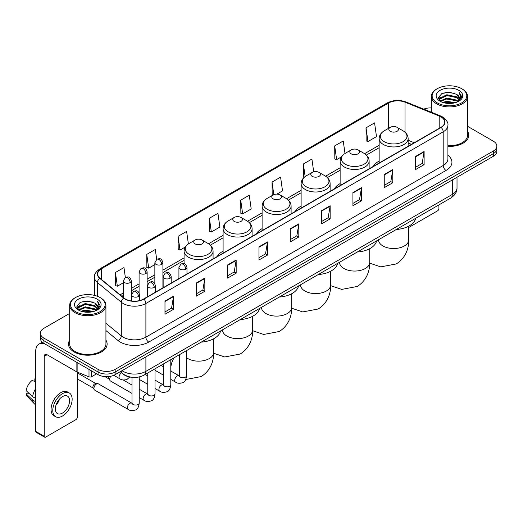 <?xml version="1.0" encoding="UTF-8"?>
<svg xmlns="http://www.w3.org/2000/svg" width="523" height="523" viewBox="0 0 523 523"><rect width="100%" height="100%" fill="white"/><g stroke="black" fill="none" stroke-linecap="round" stroke-linejoin="round"><path stroke-width="0.78" d="M178.918 277.929A21.345 12.323 0 0 0 178.219 279.027M223.092 251.158A21.345 12.323 0 0 0 217.235 256.499M262.108 228.636A21.345 12.323 0 0 0 256.244 233.977M301.117 206.108A21.345 12.323 0 0 0 295.26 211.455M340.133 183.586A21.345 12.323 0 0 0 334.269 188.927M379.149 161.064A21.345 12.323 0 0 0 373.285 166.406M411.405 144.394L408.143 143.073M131.116 377.207A12.081 6.976 180 0 1 123.474 374.35L120.244 371.683M69.683 313.408L43.952 328.267A12.081 6.976 0 0 0 40.415 333.197L40.415 338.459A12.081 6.976 0 0 0 43.952 343.389L98.056 374.631A12.081 6.976 0 0 0 115.145 374.631L493.313 156.299A12.081 6.976 0 0 0 496.85 151.363L496.85 148.735A12.081 6.976 0 0 1 493.313 153.664A12.081 6.976 0 0 0 496.85 148.735L496.85 146.1A12.081 6.976 0 0 0 493.313 141.171L467.582 126.311M40.415 333.197A12.081 6.976 0 0 0 43.952 338.133L98.056 369.369A12.081 6.976 0 0 0 115.145 369.369L115.145 371.997L493.313 153.664L115.145 371.997A12.081 6.976 0 0 1 98.056 371.997A12.081 6.976 0 0 0 115.145 371.997L115.145 374.631M43.952 338.133L43.952 340.761L98.056 371.997L43.952 340.761A12.081 6.976 0 0 1 40.415 335.831A12.081 6.976 0 0 0 43.952 340.761L43.952 343.389M69.683 340.166A19.331 11.16 0 0 0 68.474 344.049A19.331 11.16 0 0 0 74.135 351.94A19.331 11.16 0 0 0 95.206 354.359A19.331 11.16 0 0 0 107.137 344.049A19.331 11.16 0 0 0 105.927 340.166A19.331 11.16 0 0 1 107.137 344.049A19.331 11.16 0 0 1 95.206 354.359A19.331 11.16 0 0 1 74.135 351.94A19.331 11.16 0 0 1 68.474 344.049A19.331 11.16 0 0 1 69.683 340.166M440.915 116.838A12.885 7.44 180 0 1 444.687 122.101A12.885 7.44 180 0 1 440.915 127.357L143.622 298.999A12.885 7.44 180 0 1 123.951 298.005L100.024 278.282A12.885 7.44 180 0 1 97.696 274.013A12.885 7.44 180 0 1 101.469 268.75L388.524 103.024A12.885 7.44 180 0 1 405.024 102.188L439.196 116.001A12.885 7.44 180 0 1 440.915 116.838M441.144 116.707A13.212 7.629 0 0 0 439.379 115.851L405.214 102.037A13.212 7.629 0 0 0 388.295 102.894L101.24 268.619A13.212 7.629 0 0 0 99.762 278.386L123.69 298.117A13.212 7.629 0 0 0 143.845 299.13L441.144 127.488A13.212 7.629 0 0 0 441.144 116.707M164.98 301.104L164.98 314.258L173.518 309.328L173.518 296.175L164.98 301.104M164.98 311.924L171.557 308.125L173.486 296.613A3.223 1.863 -120 0 0 173.518 296.175M171.498 308.158L173.518 309.328M196.302 283.021L196.302 296.175L204.846 291.239L204.846 278.086L196.302 283.021M196.302 293.841L202.878 290.043L204.807 278.524A3.223 1.863 -120 0 0 204.846 278.086M202.826 290.075L204.846 291.239M227.623 264.939L227.623 278.086L236.167 273.156L236.167 260.003L227.623 264.939M227.623 275.758L234.206 271.953L236.135 260.441A3.223 1.863 -120 0 0 236.167 260.003M234.147 271.993L236.167 273.156M258.95 246.849L258.95 260.003L267.495 255.074L267.495 241.92L258.95 246.849M258.95 257.669L265.527 253.871L267.456 242.358A3.223 1.863 -120 0 0 267.495 241.92M265.475 253.903L267.495 255.074M415.569 156.429L415.569 169.583L424.114 164.647L424.114 151.493L415.569 156.429M415.569 167.249L422.153 163.444L424.081 151.932A3.223 1.863 -120 0 0 424.114 151.493M422.094 163.483L424.114 164.647M384.248 174.512L384.248 187.665L392.786 182.73L392.786 169.583L384.248 174.512M384.248 185.332L390.825 181.533L392.753 170.014A3.223 1.863 -120 0 0 392.786 169.583M390.766 181.566L392.786 182.73M352.92 192.595L352.92 205.748L361.465 200.819L361.465 187.665L352.92 192.595M352.92 203.414L359.504 199.616L361.432 188.103A3.223 1.863 -120 0 0 361.465 187.665M359.445 199.649L361.465 200.819M321.599 210.684L321.599 223.837L330.144 218.902L330.144 205.748L321.599 210.684M321.599 221.504L328.176 217.699L330.105 206.186A3.223 1.863 -120 0 0 330.144 205.748M328.117 217.738L330.144 218.902M290.272 228.767L290.272 241.92L298.816 236.984L298.816 223.831L290.272 228.767M290.272 239.586L296.855 235.788L298.783 224.269A3.223 1.863 -120 0 0 298.816 223.831M296.796 235.821L298.816 236.984M447.91 146.375A19.331 11.16 0 0 0 468.791 135.254A19.331 11.16 0 0 0 467.582 131.365A19.331 11.16 0 0 1 468.791 135.254A19.331 11.16 0 0 1 447.91 146.375M115.145 369.369L493.313 151.036A12.081 6.976 0 0 0 496.85 146.1M431.338 107.901A12.081 6.976 0 0 0 423.754 109.144M188.378 243.934L186.619 231.395L178.075 236.331L178.212 249.399M156.684 259.362L155.298 249.484L146.754 254.413L146.891 267.488M125.357 277.438L123.971 267.567L115.426 272.496L115.563 285.571M276.915 194.118L282.518 190.882L280.59 177.14L272.052 182.076L272.189 195.151M313.708 171.819L311.917 159.057L303.373 163.987L303.51 177.062M344.997 153.474L343.238 140.975L334.7 145.904L334.838 158.979M366.022 127.821L367.95 141.563L376.495 136.627L374.566 122.885L366.022 127.821L366.159 140.896M209.403 218.241L211.331 231.99L219.869 227.054L217.941 213.312L209.403 218.241L209.54 231.316M240.724 200.159L242.652 213.9L251.197 208.971L249.268 195.229L240.724 200.159L240.861 213.234M242.652 213.9L240.724 213.181M272.568 195.288L272.052 195.099M272.052 182.076L273.81 194.628M304.183 177.317L303.373 177.009M303.373 163.987L305.138 176.552M334.7 145.904L336.629 159.646L341.382 156.9M336.629 159.646L334.7 158.927M367.95 141.563L366.022 140.844M211.331 231.99L209.403 231.264M178.075 236.331L180.004 250.072L185.325 247M180.004 250.072L178.075 249.353M146.754 254.413L148.682 268.155L154.854 264.592M148.682 268.155L146.754 267.436M115.426 272.496L117.355 286.244L123.304 282.806M117.355 286.244L115.426 285.519M408.744 227.479L437.496 210.88A2.014 1.164 120 0 0 438.921 208.416L438.921 204.892M437.215 102.861A17.318 9.996 0 0 0 461.704 102.861A17.318 9.996 0 0 0 461.704 88.72L462.273 89.054A18.122 10.46 0 0 1 467.582 96.448A18.122 10.46 0 0 1 456.396 106.117A18.122 10.46 0 0 1 436.646 103.848A18.122 10.46 0 0 1 431.338 96.448A18.122 10.46 0 0 1 436.646 89.054L437.215 88.72A17.318 9.996 0 0 0 437.215 102.861M447.91 145.675A18.122 10.46 0 0 0 467.582 135.254L467.582 96.448M442.674 102.39L446.851 101.318L455.324 102.678M443.87 102.756L446.851 102.142L454.088 102.985M440.065 101.044L446.851 98.03L456.579 100.083L458.141 101.384M440.484 101.39L446.851 98.854L456.579 100.906L457.71 101.769M439.51 100.488L439.732 98.304L446.851 94.741L456.579 96.794L459.24 99.815M439.418 100.089L439.732 99.128L446.851 95.565L456.579 97.618L459.05 100.207M457.605 101.854A10.068 5.812 0 0 0 459.527 98.442A10.068 5.812 0 0 0 456.579 94.33L459.521 98.638M458.854 90.368A13.291 7.675 0 0 0 440.091 90.348A13.291 7.675 0 0 0 440 101.187A13.291 7.675 0 0 0 440.059 101.22A13.291 7.675 0 0 0 458.913 101.187A13.291 7.675 0 0 0 458.854 90.368M456.579 94.33L449.342 92.172L441.909 93.539L438.464 97.435L440.752 101.586M458.429 101.455L461.639 97.383L461.704 96.65L459.089 92.283L460.737 97.173L457.71 101.808M462.273 89.054L461.704 88.72A17.318 9.996 0 0 0 437.215 88.72M459.089 92.283L461.704 96.814M441.739 93.624L446.289 92.499L454.441 93.231M438.594 98.912L440.078 97.749M443.347 96.356L446.289 95.787L454.154 96.435M443.347 99.645L446.289 99.076L454.154 99.723M443.955 102.776L446.289 102.364L454.075 102.985M438.509 98.592L440.948 96.86M439.804 100.802L440.948 100.148M390.223 131.306A4.831 2.792 0 0 0 397.062 131.306A4.831 2.792 0 0 0 397.062 127.357L403.063 130.822A13.317 7.688 0 0 1 403.063 141.7A13.317 7.688 0 0 1 384.228 141.7A13.317 7.688 0 0 1 384.228 130.822C380.947 132.77 379.253 135.359 379.149 138.588A14.5 8.368 0 0 0 383.392 144.505A14.5 8.368 0 0 0 399.193 146.316A14.5 8.368 0 0 0 408.143 138.588C408.032 135.359 406.338 132.77 403.063 130.822L397.062 127.357A4.831 2.792 0 0 0 390.223 127.357A4.831 2.792 0 0 0 390.223 131.306M396.303 229.492A22.149 12.787 0 0 0 415.635 218.333M351.214 153.827A4.831 2.792 0 0 0 358.046 153.827A4.831 2.792 0 0 0 358.046 149.885L364.047 153.35A13.317 7.688 0 0 1 364.047 164.222A13.317 7.688 0 0 1 345.213 164.222A13.317 7.688 0 0 1 345.213 153.35C341.931 155.298 340.238 157.881 340.133 161.11A14.5 8.368 0 0 0 344.382 167.027A14.5 8.368 0 0 0 360.177 168.844A14.5 8.368 0 0 0 369.127 161.11C369.022 157.881 367.329 155.298 364.047 153.35L358.046 149.885A4.831 2.792 0 0 0 351.214 149.885A4.831 2.792 0 0 0 351.214 153.827M357.294 252.014A22.149 12.787 0 0 0 376.619 240.861M312.198 176.356A4.831 2.792 0 0 0 319.037 176.356A4.831 2.792 0 0 0 319.037 172.407L325.038 175.872A13.317 7.688 0 0 1 325.038 186.744A13.317 7.688 0 0 1 306.203 186.744A13.317 7.688 0 0 1 306.203 175.872C302.922 177.82 301.228 180.409 301.117 183.632A14.5 8.368 0 0 0 305.367 189.555A14.5 8.368 0 0 0 321.168 191.366A14.5 8.368 0 0 0 330.118 183.632C330.006 180.409 328.313 177.82 325.038 175.872L319.037 172.407A4.831 2.792 0 0 0 312.198 172.407A4.831 2.792 0 0 0 312.198 176.356M318.278 274.542A22.149 12.787 0 0 0 337.61 263.383M273.189 198.877A4.831 2.792 0 0 0 280.021 198.877A4.831 2.792 0 0 0 280.021 194.929L286.022 198.394A13.317 7.688 0 0 1 286.022 209.272A13.317 7.688 0 0 1 267.188 209.272A13.317 7.688 0 0 1 267.188 198.394C263.906 200.342 262.213 202.931 262.108 206.16A14.5 8.368 0 0 0 266.351 212.077A14.5 8.368 0 0 0 282.152 213.887A14.5 8.368 0 0 0 291.102 206.16C290.997 202.931 289.304 200.342 286.022 198.394L280.021 194.929A4.831 2.792 0 0 0 273.189 194.929A4.831 2.792 0 0 0 273.189 198.877M279.269 297.064A22.149 12.787 0 0 0 298.594 285.904M234.173 221.399A4.831 2.792 0 0 0 241.011 221.399A4.831 2.792 0 0 0 241.011 217.457L247.013 220.922A13.317 7.688 0 0 1 247.013 231.794A13.317 7.688 0 0 1 228.172 231.794A13.317 7.688 0 0 1 228.172 220.922C224.897 222.87 223.203 225.452 223.092 228.682A14.5 8.368 0 0 0 227.342 234.598A14.5 8.368 0 0 0 243.143 236.416A14.5 8.368 0 0 0 252.093 228.682C251.981 225.452 250.288 222.87 247.013 220.922L241.011 217.457A4.831 2.792 0 0 0 234.173 217.457A4.831 2.792 0 0 0 234.173 221.399M240.253 319.586A22.149 12.787 0 0 0 259.585 308.433M195.164 243.927A4.831 2.792 0 0 0 201.996 243.927A4.831 2.792 0 0 0 201.996 239.979L207.997 243.443A13.317 7.688 0 0 1 207.997 254.315A13.317 7.688 0 0 1 189.163 254.315A13.317 7.688 0 0 1 189.163 243.443C185.881 245.392 184.188 247.98 184.083 251.203A14.5 8.368 0 0 0 188.326 257.126A14.5 8.368 0 0 0 204.127 258.937A14.5 8.368 0 0 0 213.077 251.203C212.972 247.98 211.279 245.392 207.997 243.443L201.996 239.979A4.831 2.792 0 0 0 195.164 239.979A4.831 2.792 0 0 0 195.164 243.927M201.244 342.114A22.149 12.787 0 0 0 220.569 330.954M131.992 393.407L110.458 380.973A3.622 2.092 -60 0 1 110 380.528A3.622 2.092 -60 0 1 109.706 379.319A3.622 2.092 -60 0 1 110.817 376.233M110 380.528L108.921 378.796A2.615 1.51 -60 0 1 108.706 377.92A2.615 1.51 -60 0 1 109.026 376.527M93.931 388.426A3.622 2.092 -60 0 1 96.493 383.987A3.622 2.092 -60 0 1 97.69 383.634A3.622 2.092 -60 0 1 98.304 383.804L131.737 403.109A3.622 2.092 -60 0 0 130.083 403.2A3.622 2.092 -60 0 0 129.92 403.285A3.622 2.092 -60 0 0 127.553 406.482A3.622 2.092 -60 0 0 128.109 409.385L94.676 390.086A3.622 2.092 -60 0 1 94.225 389.635A3.622 2.092 -60 0 1 93.931 388.426M94.225 389.635L93.146 387.903A2.615 1.51 -60 0 1 92.931 387.027A2.615 1.51 -60 0 1 94.781 383.823A2.615 1.51 -60 0 1 95.65 383.568L97.69 383.634M91.577 370.885L91.577 376.723L96.631 373.808M44.553 343.742A16.108 9.303 -120 0 0 39.029 344.075A16.108 9.303 -120 0 0 35.695 351.449L35.695 431.351L44.239 436.28L44.239 356.379A4.027 2.327 60 0 1 45.07 354.535A4.027 2.327 60 0 1 47.083 354.738L76.861 371.925L76.861 362.393M44.239 436.28A2.014 1.164 120 0 0 44.651 437.202L36.113 432.273A2.014 1.164 -60 0 1 35.695 431.351M44.651 437.202A2.014 1.164 120 0 0 45.658 437.104L75.848 419.675A2.014 1.164 120 0 0 77.267 417.21L77.267 372.115M91.577 376.723A2.014 1.164 180 0 1 89.002 376.854L77.129 372.056A2.014 1.164 180 0 1 76.861 371.925M62.459 413.065A10.068 5.812 120 0 0 69.036 404.194A10.068 5.812 120 0 0 67.493 396.127A10.068 5.812 120 0 0 62.459 396.63A10.068 5.812 120 0 0 55.883 405.502A10.068 5.812 120 0 0 57.425 413.569A10.068 5.812 120 0 0 62.459 413.065M55.954 405.266A10.068 5.812 120 0 0 59.57 399.003M35.695 379.123L34.838 378.868L34.838 380.888L35.695 381.385M69.311 392.989L67.598 392.002A13.69 7.904 120 0 0 60.753 392.681A13.69 7.904 120 0 0 51.81 404.75A13.69 7.904 120 0 0 53.908 415.72L55.615 416.707A13.69 7.904 120 0 0 62.459 416.027A13.69 7.904 120 0 0 71.409 403.965A13.69 7.904 120 0 0 69.311 392.989A13.69 7.904 120 0 0 62.459 393.669A13.69 7.904 120 0 0 53.516 405.737A13.69 7.904 120 0 0 55.615 416.707M35.695 388.537A13.291 7.675 120 0 0 32.668 396.728L26.15 390.629A10.473 6.047 120 0 1 31.995 380.509L35.695 381.633M35.695 398.474L32.668 396.728M29.674 393.93L27.902 392.904L26.15 393.917L32.668 400.017L35.695 401.762M32.668 400.017A13.291 7.675 120 0 0 34.309 403.73A13.291 7.675 120 0 0 35.316 404.521L35.695 404.737M35.695 378.626A10.473 6.047 120 0 0 34.838 378.868M26.15 393.917A10.473 6.047 120 0 0 27.386 396.526L34.309 403.73M75.56 311.662A17.318 9.996 0 0 0 100.05 311.662A17.318 9.996 0 0 0 100.05 297.522L100.619 297.849A18.122 10.46 0 0 1 105.927 305.249A18.122 10.46 0 0 1 94.741 314.918A18.122 10.46 0 0 1 74.992 312.649A18.122 10.46 0 0 1 69.683 305.249A18.122 10.46 0 0 1 74.992 297.849L75.56 297.522A17.318 9.996 0 0 0 75.56 311.662M69.683 305.249L69.683 344.049A18.122 10.46 0 0 0 74.992 351.449A18.122 10.46 0 0 0 94.741 353.718A18.122 10.46 0 0 0 105.927 344.049L105.927 305.249M81.019 311.192L85.203 310.119L93.669 311.473M82.216 311.551L85.203 310.937L92.434 311.78M78.411 309.845L85.203 306.831L94.924 308.884L96.487 310.178M78.829 310.185L85.203 307.648L94.924 309.701L96.055 310.57M77.855 309.283L78.084 307.106L85.203 303.543L94.924 305.595L97.585 308.616M77.77 308.884L78.084 307.923L85.203 304.36L94.924 306.413L97.396 309.008M95.951 310.655A10.068 5.812 0 0 0 97.873 307.236A10.068 5.812 0 0 0 94.924 303.124L97.866 307.439M97.206 299.163A13.291 7.675 0 0 0 78.437 299.149A13.291 7.675 0 0 0 78.352 309.982A13.291 7.675 0 0 0 78.411 310.015A13.291 7.675 0 0 0 97.258 309.982A13.291 7.675 0 0 0 97.206 299.163M94.924 303.124L87.687 300.967L80.261 302.333L76.809 306.23L79.097 310.381M96.781 310.25L99.991 306.177L100.05 305.445L97.441 301.078L99.089 305.975L96.062 310.603M100.619 297.849L100.05 297.522A17.318 9.996 0 0 0 75.56 297.522M97.441 301.078L100.05 305.615M80.084 302.418L84.634 301.3L92.793 302.033M76.94 307.714L78.43 306.543M81.699 305.157L84.634 304.589L92.499 305.229M81.699 308.446L84.634 307.877L92.499 308.518M82.301 311.577L84.634 311.165L92.421 311.786M76.855 307.387L79.293 305.654M78.156 309.603L79.293 308.943M122.036 370.65A16.108 9.303 0 0 0 123.114 371.343A16.108 9.303 0 0 0 145.897 371.343L452.303 194.438A16.108 9.303 0 0 0 457.024 187.862C457.141 191.863 455.01 195.282 450.636 198.125L144.23 375.03A8.054 4.648 60 0 0 145.897 371.343L145.897 356.876M452.303 179.971L452.303 194.438A8.054 4.648 60 0 1 450.636 198.125M121.382 371.029A8.054 5.387 129.5 0 0 122.787 373.644L120.342 371.631M493.313 156.299L493.313 151.036M98.056 374.631L98.056 369.369M447.91 155.239A20.136 11.624 180 0 1 446.041 170.433L148.748 342.075A4.027 2.327 60 0 1 145.897 337.145L443.19 165.503A16.108 9.303 0 0 0 447.91 158.927L447.91 125.252A16.108 9.303 180 0 1 443.19 131.829A4.027 2.327 -120 0 0 441.144 127.488M148.748 342.075A20.136 11.624 180 0 1 120.27 342.075A20.136 11.624 180 0 1 118.015 340.525L105.927 330.562M123.69 298.117A4.027 2.693 129.5 0 0 121.31 302.229L121.31 335.903A16.108 9.303 0 0 0 123.114 337.145A16.108 9.303 0 0 0 145.897 337.145L145.897 303.471A16.108 9.303 180 0 1 121.31 302.229L97.389 282.505A16.108 9.303 180 0 1 94.473 277.17L94.473 295.364M447.91 125.252C448.446 122.742 446.596 119.93 442.36 116.832L440.242 115.805A4.027 1.883 112 0 0 439.379 115.851M440.242 115.805L406.07 101.992C399.402 99.632 393.074 99.978 387.079 103.024A4.027 2.327 60 0 1 388.295 102.894M101.24 268.619A4.027 2.327 -120 0 0 100.024 268.75C95.846 271.757 93.996 274.562 94.473 277.17M99.762 278.386A4.027 2.693 129.5 0 0 97.389 282.505L97.389 296.26M406.07 101.992A4.027 1.883 112 0 0 405.214 102.037M143.845 299.13A4.027 2.327 60 0 1 145.897 303.471L443.19 131.829L443.19 165.503A4.027 2.327 60 0 0 446.041 170.433M105.927 323.221L121.31 335.903A4.027 2.693 -50.5 0 1 118.015 340.525M101.469 268.75L101.469 279.472M439.196 116.001L439.196 128.351M405.024 102.188L405.024 132.221M414.255 142.753L408.143 140.275M388.524 103.024L388.524 128.344M379.149 145.263L364.583 153.67M340.133 167.791L325.568 176.199M301.117 190.313L286.558 198.72M262.108 212.835L247.542 221.242M223.092 235.363L208.533 243.77M184.083 257.885L162.908 270.11M154.854 274.758L147.133 279.217M139.079 283.865L131.358 288.323M123.304 292.972L120.094 294.828M290.272 229.185L298.783 224.269M321.599 211.096L330.105 206.186M352.92 193.013L361.432 188.103M384.248 174.93L392.753 170.014M415.569 156.841L424.081 151.932M258.95 247.268L267.456 242.358M227.623 265.351L236.135 260.441M196.302 283.44L204.807 278.524M164.98 301.523L173.486 296.613M408.744 226.152L408.744 239.815A15.102 8.721 180 0 1 404.325 245.98A15.102 8.721 180 0 1 382.967 245.98A15.102 8.721 180 0 1 378.541 239.815L378.574 240.403M369.735 248.68L369.735 262.337A15.102 8.721 180 0 1 365.309 268.502A15.102 8.721 180 0 1 343.951 268.502A15.102 8.721 180 0 1 339.532 262.337L339.564 262.932M330.719 271.202L330.719 284.865A15.102 8.721 180 0 1 326.3 291.03A15.102 8.721 180 0 1 304.942 291.03A15.102 8.721 180 0 1 300.516 284.865L300.548 285.453M291.71 293.723L291.71 307.387A15.102 8.721 180 0 1 287.284 313.552A15.102 8.721 180 0 1 265.926 313.552A15.102 8.721 180 0 1 261.5 307.387L261.539 307.975M252.694 316.245L252.694 329.908A15.102 8.721 180 0 1 248.268 336.073A15.102 8.721 180 0 1 226.917 336.073A15.102 8.721 180 0 1 222.491 329.908L222.523 330.503M213.678 338.773L213.678 352.437A15.102 8.721 180 0 1 209.259 358.601A15.102 8.721 180 0 1 187.901 358.601A15.102 8.721 180 0 1 186.567 357.719M171.113 371.193A15.102 8.721 -60 0 1 174.002 357.843M185.796 269.162A4.027 2.327 0 0 0 186.973 267.514C185.338 262.35 183.75 263.383 180.932 264.03A4.027 2.327 60 0 1 182.945 264.226A4.027 2.327 -120 0 1 185.796 269.162A4.027 2.327 0 0 1 180.095 269.162A4.027 2.327 0 0 1 178.918 267.514L180.932 264.03M170.792 379.378L175.44 382.058A3.622 2.092 -60 0 1 174.885 379.155A3.622 2.092 -60 0 1 177.251 375.959A3.622 2.092 -60 0 1 177.415 375.874A3.622 2.092 -60 0 1 179.062 375.782L170.792 371.01M179.526 376.148L179.206 376.416L179.324 375.632A3.622 2.092 -0 0 0 180.383 377.116A3.622 2.092 -0 0 0 185.345 377.201A3.622 2.092 -0 0 0 186.567 375.632C186.07 379.842 184.769 382.195 182.658 382.686C179.631 383.607 177.225 383.398 175.44 382.058M170.021 278.269A4.027 2.327 0 0 0 171.198 276.628C169.563 271.457 167.975 272.49 165.157 273.137A4.027 2.327 60 0 1 167.17 273.339A4.027 2.327 -120 0 1 170.021 278.269A4.027 2.327 0 0 1 164.32 278.269A4.027 2.327 0 0 1 163.143 276.628L165.157 273.137M155.017 388.484L159.665 391.171A3.622 2.092 -60 0 1 159.11 388.262A3.622 2.092 -60 0 1 161.476 385.072A3.622 2.092 -60 0 1 161.633 384.98A3.622 2.092 -60 0 1 163.287 384.889L155.017 380.116M163.751 385.255L163.431 385.523L163.549 384.738A3.622 2.092 -0 0 0 164.608 386.222A3.622 2.092 -0 0 0 169.57 386.314A3.622 2.092 -0 0 0 170.792 384.738C170.295 388.949 168.994 391.302 166.883 391.792C163.856 392.714 161.45 392.505 159.665 391.171M154.239 287.375A4.027 2.327 0 0 0 155.423 285.735C153.788 280.57 152.2 281.596 149.382 282.243A4.027 2.327 60 0 1 151.395 282.446A4.027 2.327 -120 0 1 154.239 287.375A4.027 2.327 0 0 1 148.545 287.375A4.027 2.327 0 0 1 147.368 285.735L149.382 282.243M139.242 397.598L143.884 400.278A3.622 2.092 -60 0 1 143.328 397.369A3.622 2.092 -60 0 1 145.701 394.179A3.622 2.092 -60 0 1 145.858 394.094A3.622 2.092 -60 0 1 147.512 393.996L139.242 389.223M147.976 394.362L147.656 394.63L147.767 393.852A3.622 2.092 -0 0 0 148.833 395.329A3.622 2.092 -0 0 0 153.788 395.421A3.622 2.092 -0 0 0 155.017 393.852C154.52 398.055 153.219 400.409 151.108 400.899C148.081 401.821 145.675 401.612 143.884 400.278M138.464 296.489A4.027 2.327 0 0 0 139.648 294.841C138.013 289.677 136.425 290.703 133.607 291.357A4.027 2.327 60 0 1 135.62 291.553A4.027 2.327 -120 0 1 138.464 296.489A4.027 2.327 0 0 1 132.77 296.489A4.027 2.327 0 0 1 131.593 294.841L133.607 291.357M132.201 403.475L131.874 403.743L131.992 402.958A3.622 2.092 -0 0 0 133.058 404.436A3.622 2.092 -0 0 0 138.013 404.527A3.622 2.092 -0 0 0 139.242 402.958C138.745 407.169 137.444 409.516 135.333 410.012C132.306 410.934 129.894 410.725 128.109 409.385M161.731 264.377A4.027 2.327 0 0 0 162.908 262.736C161.274 257.564 159.685 258.597 156.867 259.245A4.027 2.327 60 0 1 158.881 259.447A4.027 2.327 -120 0 1 161.731 264.377A4.027 2.327 0 0 1 156.037 264.377A4.027 2.327 0 0 1 154.854 262.736L156.867 259.245M145.956 273.483A4.027 2.327 0 0 0 147.133 271.842C145.499 266.678 143.91 267.704 141.092 268.351A4.027 2.327 60 0 1 143.106 268.554A4.027 2.327 -120 0 1 145.956 273.483A4.027 2.327 0 0 1 140.262 273.483A4.027 2.327 0 0 1 139.079 271.842L141.092 268.351M130.181 282.59A4.027 2.327 0 0 0 131.358 280.949C129.724 275.784 128.135 276.811 125.317 277.458A4.027 2.327 60 0 1 127.331 277.661A4.027 2.327 -120 0 1 130.181 282.59A4.027 2.327 0 0 1 124.481 282.59A4.027 2.327 0 0 1 123.304 280.949L125.317 277.458M129.73 377.005L127.043 379.41C124.016 380.332 121.611 380.123 119.826 378.789A3.622 2.092 -60 0 1 119.074 377.129A3.622 2.092 -60 0 1 121.532 372.749M44.239 356.379L47.083 354.738M77.129 362.544L77.129 372.056M89.002 376.854L89.002 369.401M144.23 375.03C137.745 378.286 131.266 378.286 124.788 375.03L122.787 373.644M457.024 187.862L457.024 177.245M387.079 103.024L100.024 268.75M379.149 147.715L366.388 155.083M340.133 170.243L327.372 177.604M301.117 192.765L288.363 200.132M262.108 215.286L249.347 222.654M223.092 237.815L210.338 245.176M184.083 260.336L162.908 272.561M154.854 277.21L147.133 281.668M139.079 286.316L131.358 290.775M123.304 295.423L121.846 296.266M411.496 144.341L408.143 142.988M439.392 100.344L439.392 99.677M431.338 112.21L431.338 96.448M408.744 239.815C408.947 247.399 406.129 257.872 396.192 263.958L380.737 266.88L369.722 263.161M408.143 146.283L408.143 138.588M379.149 163.019L379.149 138.588M390.223 127.357L384.228 130.822M369.735 262.337C369.938 269.92 367.12 280.393 357.176 286.48L341.722 289.402L330.713 285.689M369.127 168.805L369.127 161.11M340.133 185.547L340.133 161.11M351.214 149.885L345.213 153.35M330.719 284.865C330.922 292.449 328.104 302.922 318.167 309.001L302.712 311.93L291.697 308.21M330.118 191.326L330.118 183.632M301.117 208.069L301.117 183.632M312.198 172.407L306.203 175.872M291.71 307.387C291.912 314.97 289.095 325.443 279.151 331.53L263.697 334.452L252.687 330.732M291.102 213.855L291.102 206.16M262.108 230.591L262.108 206.16M273.189 194.929L267.188 198.394M252.694 329.908C252.897 337.492 250.079 347.965 240.142 354.051L224.687 356.974L213.672 353.26M252.093 236.376L252.093 228.682M223.092 253.119L223.092 228.682M234.173 217.457L228.172 220.922M213.678 352.437C213.887 360.02 211.07 370.493 201.126 376.573L185.757 379.515M213.077 258.898L213.077 251.203M184.083 263.651L184.083 251.203M195.164 239.979L189.163 243.443M179.801 376.07L179.062 375.782M186.567 350.58L186.567 375.632M186.973 273.974L186.973 267.514M163.549 375.194L155.017 370.271M179.324 354.771L179.324 375.632M178.918 278.622L178.918 267.514M163.549 366.826L160.992 365.348M164.026 385.183L163.287 384.889M170.792 359.693L170.792 384.738M171.198 283.08L171.198 276.628M147.767 384.3L139.242 379.378M163.549 363.877L163.549 384.738M163.143 287.728L163.143 276.628M147.767 375.932L145.217 374.455M148.244 394.29L147.512 393.996M155.017 368.8L155.017 393.852M155.423 292.187L155.423 285.735M104.894 376.599L109.052 379.005M147.767 372.984L147.767 393.852M147.368 296.835L147.368 285.735M131.992 385.039L123.245 379.992M132.469 403.396L131.737 403.109M139.242 376.946L139.242 402.958M139.648 300.562L139.648 294.841M77.267 378.868L93.277 388.112M131.992 377.325L131.992 402.958M131.593 300.987L131.593 294.841M77.267 372.827L95.892 383.575M162.908 287.866L162.908 262.736M154.854 283.675L154.854 262.736M147.133 296.972L147.133 271.842M139.079 292.782L139.079 271.842M131.358 300.954L131.358 280.949M119.826 378.789L113.785 375.305M123.304 297.476L123.304 280.949M39.029 344.075L42.291 342.192M77.737 309.145L77.737 308.478"/></g></svg>
